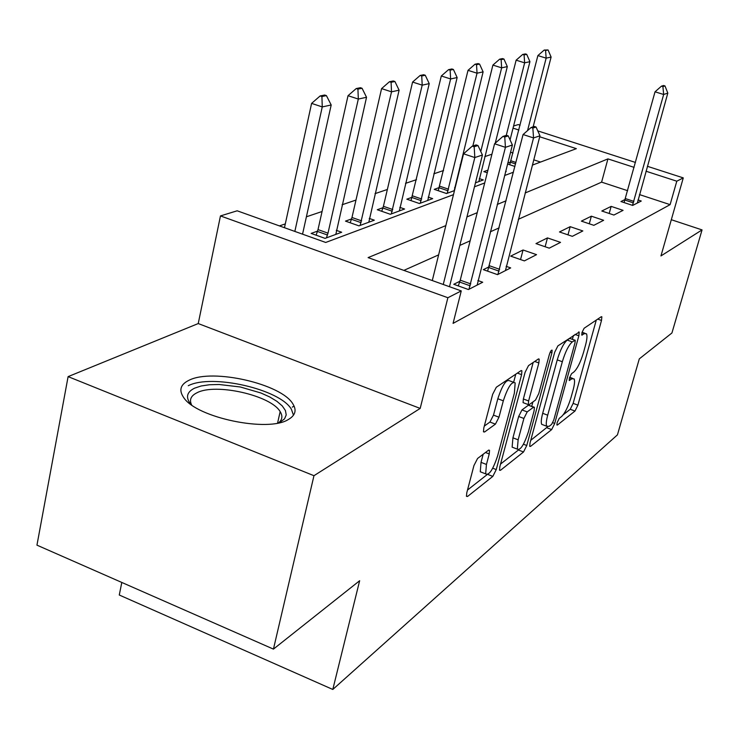 <?xml version="1.0" encoding="UTF-8"?>
<svg xmlns="http://www.w3.org/2000/svg" width="739" height="739" viewBox="0 0 739 739"><rect width="100%" height="100%" fill="white"/><g stroke="black" fill="none" stroke-linecap="round" stroke-linejoin="round"><path stroke-width="1.11" d="M557.123 422.662L556.892 425.017L557.391 425.045L574.997 411.041L577.898 405.138L601.509 320.449L601.851 316.791L601.278 316.717L584.115 328.255L581.999 332.485L581.759 335.081L584.494 333.585L586.517 333.825C587.366 335.765 587.006 339.663 585.436 345.519L583.431 352.752C580.54 362.295 577.353 368.715 573.88 372.003L571.57 373.685L569.455 377.943L569.224 380.419L572.014 378.747L574.157 378.931C574.933 380.797 574.582 384.52 573.085 390.081L571.118 397.203C568.263 406.616 565.076 413.064 561.566 416.547L559.229 418.376L557.123 422.662M288.487 419.429C295.332 415.401 296.829 410.274 292.967 404.048C281.762 384.012 212.601 368.105 189.064 380.243C180.427 384.419 178.635 390.183 183.678 397.536C196.408 417.766 268.451 432.694 288.487 419.429M477.579 458.466L473.939 465.561L466.771 492.858L466.485 496.34L467.575 496.46L492.821 476.387L496.257 469.579L521.605 374.655L521.91 370.793L521.032 370.645L496.303 387.254L492.664 394.303L483.777 428.103L483.5 431.844L484.535 432.01L495.426 424.131L498.973 417.202L503.314 400.815C507.878 387.051 511.831 381.075 515.166 382.876L514.381 393.093L497.652 455.806C493.015 469.681 489.015 475.704 485.662 473.875L486.447 464.452L489.236 453.949L489.523 450.347L488.516 450.217L477.579 458.466M273.439 649.11L36.95 545.151L68.108 376.622L313.964 475.694L273.439 649.11L359.644 580.725L332.799 689.459L617.444 434.855L639.29 358.877L671.936 332.975L702.05 229.903L660.952 255.925L683.279 177.896L676.795 181.194L670.107 204.648L453.072 323.386L461.256 290.917L447.88 297.725L220.462 215.927L237.173 210.8L325.723 242.457L453.469 194.653M313.964 475.694L420.186 408.418L447.88 297.725M530.029 442.92L529.715 446.338L530.537 446.393L551.673 429.59L554.721 423.429L578.859 335.811L579.2 332.088L557.908 345.861L554.703 352.207L530.029 442.92M523.535 451.972L500.479 470.3L499.536 470.216L499.832 466.762L525.115 372.28L528.524 365.602L538.361 358.997L539.165 359.126L538.86 362.96L528.616 400.944L528.311 404.593L529.152 404.704L535.507 400.048L538.768 393.582L549.345 354.581C550.426 351.274 551.359 349.806 552.144 350.175L551.922 352.836L526.768 445.497L523.535 451.972L518.418 450.014L500.552 464.064M702.05 229.903L671.317 219.714M670.107 204.648L639.466 194.579M627.642 190.69L601.601 182.136L518.316 219.307M499.167 227.861L490.28 231.824M470.152 240.812L459.815 245.422M438.615 254.881L403.863 270.391M625.203 199.428L620.945 201.544L632.676 205.424L641.267 201.026L637.988 199.946M611.153 206.384L601.814 211.012L613.897 215.04L623.069 210.347L611.153 206.384L609.204 213.479M591.357 216.185L581.371 221.127L593.833 225.321L603.634 220.305L591.357 216.185L589.288 223.797M570.185 226.67L559.478 231.963L572.328 236.332L582.84 230.956L570.185 226.67L567.986 234.854M547.47 237.912L535.978 243.602L549.234 248.156L560.531 242.374L547.47 237.912L545.123 246.743M523.055 249.994L510.667 256.128L524.376 260.895L536.542 254.659L523.055 249.994L520.552 259.565M489.172 266.77L483.343 269.652L497.532 274.64L510.677 267.906L506.141 266.317M459.944 281.236L453.755 284.293L468.452 289.54L482.706 282.233L477.874 280.524M491.943 154.202L484.766 156.622M460.859 164.686L460.175 164.917M443.585 170.515L433.821 173.813M416.482 179.66L405.508 183.364M387.356 189.48L375.015 193.646M355.976 200.066L342.083 204.758M322.065 211.511L306.408 216.795M285.3 223.908L279.407 225.903M540.532 162.063L533.734 159.827M513.014 153.019L510.557 152.216M510.677 161.998L507.804 163.023M507.554 164.012L514.898 166.441M487.925 170.136L483.814 171.614L487.269 172.76M505.688 171.319L506.187 171.485L505.596 171.707M479.278 178.589L483.306 179.937L475.463 182.829M439.382 187.512L434.255 189.35L446.522 193.526L454.476 190.588M454.614 187.53L455.178 187.715M412.214 197.239L406.801 199.179L419.438 203.521L432.675 198.634L428.186 197.101M383.014 207.687L377.287 209.737L390.331 214.273L404.575 209.017L399.808 207.363M351.57 218.938L345.492 221.118L358.96 225.857L374.322 220.185L369.251 218.411M317.594 231.104L311.137 233.413L325.058 238.374L341.667 232.24L336.273 230.328M121.806 582.452L119.275 595.015L332.799 689.459M420.186 408.418L198.237 323.562L68.108 376.622M198.237 323.562L220.462 215.927M513.587 126.009L518.251 124.577L520.117 125.177M445.839 225.607L368.105 257.606L461.256 290.917M634.108 167.365L607.929 158.885L525.143 192.962M506.095 200.805L497.255 204.444M477.228 212.684L466.937 216.924M676.795 181.194L645.997 171.217M537.78 130.886L635.466 162.441M647.373 166.293L683.279 177.896M532.357 165.12L576.365 148.65L539.71 136.77M518.88 130.027L513.042 128.133M474.475 186.791L484.701 182.958M504.626 175.503L513.42 172.215M292.274 407.115L294.113 406.136M601.601 182.136L607.929 158.885M563.201 414.801L570.231 409.277L573.141 403.374L596.281 320.079M572.402 339.266L573.464 335.404M530.741 440.324L547.442 426.957M551.617 424.371L553.76 420.048L574.997 342.878L575.228 340.282L572.272 341.908C568.66 345.159 565.344 351.764 562.333 361.731L547.701 415.189C546.25 420.639 545.909 424.315 546.657 426.209L549.077 426.366L551.617 424.371M574.877 340.152L569.714 338.407L574.757 340.217M543.368 424.971L541.678 424.334C540.911 422.431 541.244 418.754 542.685 413.304L557.252 359.884C560.254 349.926 563.58 343.33 567.219 340.088L569.714 338.407M533.161 362.489L523.36 398.977L523.064 402.635L523.692 402.866M532.911 401.951L531.738 406.274M518.141 439.816L517.309 449.136C520.367 450.614 524.053 444.878 528.376 431.918L534.085 410.856L534.399 407.272L533.576 407.18L527.203 411.891L523.896 418.459L518.141 439.816L512.931 437.83L512.127 447.15L513.799 447.797M533.798 407.05L528.394 405.24L533.576 407.18M512.931 437.83L518.658 416.482L521.974 409.933L528.394 405.24M482.253 472.544L480.276 471.768L481.034 462.346L483.167 454.245M513.254 382.165L509.716 380.853C506.335 379.033 502.372 385.001 497.818 398.755L503.314 400.815M484.313 426.07L489.939 422.043L493.495 415.133L497.818 398.755M513.697 382.008L515.785 374.165M467.51 490.049L486.844 474.835M533.142 126.84L551.109 57.06L546.149 58.141L537.881 55.582L509.707 164.723M545.576 50.474L548.07 49.966L544.2 50.049L545.576 50.474L546.149 58.141L527.544 130.609M551.109 57.06L548.07 49.966M544.2 50.049L537.881 55.582M664.989 85.936L663.557 85.493L661.46 86.158L662.901 86.602L664.989 85.936L667.816 93.096L637.378 203.013M632.51 205.368L663.659 94.481L655.031 91.812L661.46 86.158M624.086 202.578L655.031 91.812M667.816 93.096L663.659 94.481L662.901 86.602M510.058 139.874L529.928 61.679L524.644 62.833L506.27 135.357M524.08 54.898L526.731 54.353L525.318 53.919L522.658 54.464L524.08 54.898L524.644 62.833L516.127 60.182L495.241 143.172M529.928 61.679L526.731 54.353M522.658 54.464L516.127 60.182M478.854 181.582L507.314 66.602L501.652 67.84L480.775 151.504M501.116 59.628L503.952 59.046L502.492 58.593L499.656 59.175L501.116 59.628L501.652 67.84L492.895 65.087L472.849 145.962M507.314 66.602L503.952 59.046M499.656 59.175L492.895 65.087M454.171 190.699L483.112 71.877L477.043 73.198L447.197 193.267M476.526 64.699L479.565 64.071L478.068 63.6L475.02 64.219L476.526 64.699L477.043 73.198L468.018 70.344L438.245 190.708M483.112 71.877L479.565 64.071M475.02 64.219L468.018 70.344M427.742 200.454L457.145 77.54L450.633 78.953L420.26 203.216M450.134 70.131L453.404 69.457L451.852 68.967L448.582 69.642L450.134 70.131L450.633 78.953L441.312 75.988L411.004 200.62M457.145 77.54L453.404 69.457M448.582 69.642L441.312 75.988M190.911 404.427C185.424 397.554 186.625 392.141 194.523 388.197L201.147 385.989L209.479 384.742L219.104 384.492L240.314 386.987L260.849 392.963L269.652 396.926L276.913 401.323L282.27 405.933L285.43 410.542L286.215 414.93L284.543 418.865L279.388 422.708M278.538 422.893C282.353 419.752 282.889 416.011 280.155 411.641C271.121 395.448 215.557 382.793 196.953 392.778C190.893 395.771 189.119 399.827 191.623 404.935M293.485 415.207L291.415 409.323C280.312 389.314 211.65 373.528 188.269 385.721M399.365 210.938L429.22 83.618L422.2 85.151L391.319 213.904M421.738 75.978L425.258 75.249L423.659 74.741L420.131 75.461L421.738 75.978L422.2 85.151L412.584 82.057L383.412 206.292L381.74 211.28M429.22 83.618L425.258 75.249M420.131 75.461L412.584 82.057M368.807 222.217L399.106 90.176L391.522 91.83L360.133 225.423M391.097 82.288L394.903 81.502L393.25 80.967L389.435 81.752L391.097 82.288L391.522 91.83L381.583 88.606L351.976 217.497L350.203 222.772M399.106 90.176L394.903 81.502M389.435 81.752L381.583 88.606M536.061 127.025L534.325 126.461L531.101 127.487L532.847 128.05L536.061 127.025L539.96 135.8L505.439 270.594M497.892 274.455L533.549 137.934L523.073 134.535L531.101 127.487M487.62 271.158L523.073 134.535M539.96 135.8L533.549 137.934L532.847 128.05M335.82 234.402L366.535 97.28L358.313 99.063L327.996 233.154L326.435 237.866M357.935 89.114L362.055 88.264L360.346 87.71L356.216 88.56L357.935 89.114L358.313 99.063L348.032 95.691L318.01 229.598L316.135 235.196M366.535 97.28L362.055 88.264M356.216 88.56L348.032 95.691M508.247 135.893L506.446 135.302L502.945 136.419L504.755 137.001L508.247 135.893L512.395 145.001L477.154 285.078M468.969 289.272L505.43 147.329L494.567 143.763L502.945 136.419M458.291 285.91L460.24 280.173L494.567 143.763M512.395 145.001L505.43 147.329L504.755 137.001M302.547 234.171L331.192 104.975L322.25 106.924L294.843 231.418M321.927 96.532L326.407 95.608L324.643 95.026L320.153 95.941L321.927 96.532L322.25 106.924L311.599 103.386L284.469 227.714M331.192 104.975L326.407 95.608M320.153 95.941L311.599 103.386M477.985 145.537L476.119 144.918L472.295 146.128L474.179 146.747L477.985 145.537L482.419 155.014L449.497 286.704M443.252 284.478L474.826 157.555L463.547 153.804L472.295 146.128M432.287 280.552L463.547 153.804M482.419 155.014L474.826 157.555L474.179 146.747M556.836 424.833L557.391 425.045M581.713 334.961L582.212 335.137M569.169 380.262L569.704 380.456M569.492 377.823L572.014 378.747M581.944 332.679L584.494 333.585M597.722 319.109L601.509 320.449M573.141 403.374L577.898 405.138M570.231 409.277L574.997 411.041M574.942 334.416L578.859 335.811M552.763 422.69L554.721 423.429M546.758 427.733L551.673 429.59M529.632 446.051L530.537 446.393M567.219 340.088L572.272 341.908M557.252 359.884L562.333 361.731M542.685 413.304L547.701 415.189M499.444 469.902L500.479 470.3M534.722 361.445L538.86 362.96M523.36 398.977L528.616 400.944M550.204 352.207L551.922 352.836M523.443 444.231L526.768 445.497M521.974 409.933L527.203 411.891M518.658 416.482L523.896 418.459M485.486 452.499L489.236 453.949M481.034 462.346L486.447 464.452M493.495 415.133L498.973 417.202M489.939 422.043L495.426 424.131M483.417 431.585L484.535 432.01M517.374 373.093L521.605 374.655M492.747 468.212L496.257 469.579M487.906 474.475L492.821 476.387M466.392 495.998L467.575 496.46M510.584 162.275L515.545 163.91M511.028 160.816L515.924 162.441M633.877 201.387L625.453 198.606M633.406 202.865L624.982 200.084M439.28 187.817L448.083 190.801M439.76 186.219L448.564 189.202M412.103 197.553L421.175 200.666M412.593 195.9L421.664 199.003M382.904 208.01L392.261 211.262M383.412 206.292L392.769 209.543M351.45 219.28L361.112 222.67M351.976 217.497L361.639 220.887M499.638 269.319L489.458 265.754M499.074 271.148L488.904 267.573M317.474 231.455L327.46 235.002M318.01 229.598L327.996 233.154M470.78 283.924L460.24 280.173M470.207 285.817L459.667 282.067M569.658 377.278L572.651 378.377M582.064 332.236L585.02 333.298M578.702 331.913L579.2 332.088M541.678 424.334L546.657 426.209M538.537 358.895L539.165 359.126M523.064 402.635L528.311 404.593M512.127 447.15L517.309 449.136M488.775 450.06L489.523 450.347M480.276 471.768L485.662 473.875M521.207 370.535L521.91 370.793M277.578 423.087L280.155 411.641"/></g></svg>
